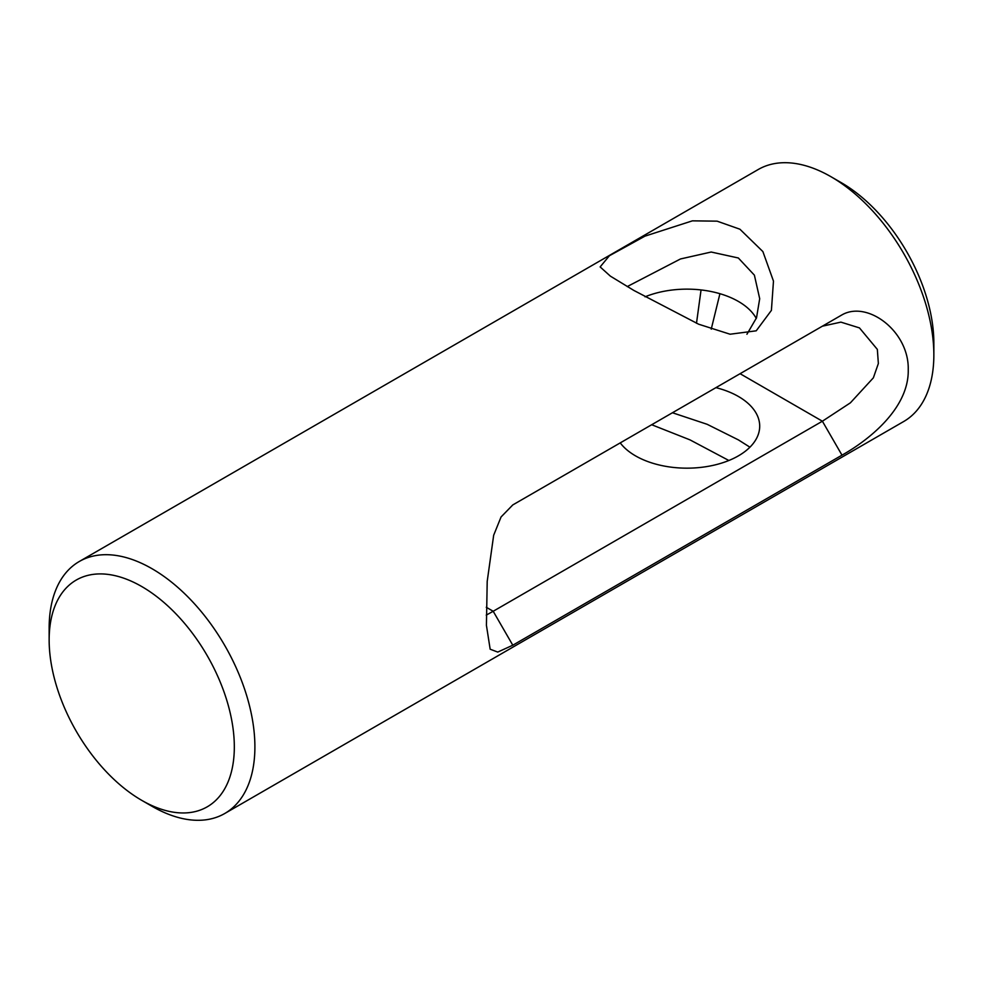 <?xml version="1.0" encoding="UTF-8"?>
<svg xmlns="http://www.w3.org/2000/svg" width="983" height="983" viewBox="0 0 983 983"><rect width="100%" height="100%" fill="white"/><g stroke="black" fill="none" stroke-linecap="round" stroke-linejoin="round"><path stroke-width="1.47" d="M672.446 412.749L707.146 424.3L738.393 439.892L749.931 447.191M728.87 460.499L689.98 439.868L651.68 424.73M739.916 229.211L762.882 251.574L773.474 281.101L771.409 310.37L756.222 330.816L730.086 334.22L698.704 324.23L633.924 290.476L610.369 276.137L600.146 266.921L609.374 255.764L644.971 236.141L692.401 220.843L717.111 221.163L739.916 229.211M746.933 334.257L756.529 317.779L759.699 298.697L754.391 275.154L738.344 257.988L711.188 252.029L680.494 258.959L627.228 286.581M841.264 182.654L830.979 176.719L841.264 182.654A130.936 75.593 60 0 1 933.85 343.018L933.85 354.9A145.484 83.997 -120 0 0 830.979 176.719L830.979 176.719A145.484 83.997 -120 0 0 758.237 169.506L79.279 561.502A145.484 83.997 60 0 1 152.021 568.715A145.484 83.997 60 0 1 247.065 696.91A145.484 83.997 60 0 1 224.763 813.494A145.484 83.997 60 0 1 152.021 806.281L141.736 800.346A130.936 75.593 -120 0 0 234.323 746.883A130.936 75.593 -120 0 0 141.736 586.532A130.936 75.593 -120 0 0 49.15 639.982A130.936 75.593 -120 0 0 141.736 800.346L152.021 806.281M224.763 813.494L903.721 421.498A145.484 83.997 -120 0 0 933.85 354.9M645.045 296.817A72.742 41.999 180 0 1 738.393 301.437A72.742 41.999 180 0 1 756.296 318.443M512.794 645.217L497.754 652.073L490.161 649.21L486.425 625.323L487.199 581.408L493.675 535.219L501.072 516.96L512.794 504.918L841.989 314.867C867.682 300.159 909.115 331.517 908.243 369.559C909.189 408.781 867.706 440.789 841.989 455.154L512.794 645.217L493.196 611.266L822.39 421.216L850.406 402.821L873.359 377.841L878.36 363.513L877.34 349.395L859.461 327.904L840.895 322.129L822.39 326.184L841.989 314.867M620.236 442.891A72.742 41.999 0 0 0 635.522 455.866A72.742 41.999 0 0 0 714.788 464.971A72.742 41.999 0 0 0 759.699 426.167A72.742 41.999 0 0 0 738.393 396.468A72.742 41.999 0 0 0 715.931 387.646M49.15 639.982L49.15 628.1A145.484 83.997 60 0 1 79.279 561.502M696.492 323.272L701.051 289.936M719.925 293.708L711.225 329.17M486.241 615.137L493.196 611.266L486.278 607.273M740.088 373.7L822.39 421.216L841.989 455.154"/></g></svg>
